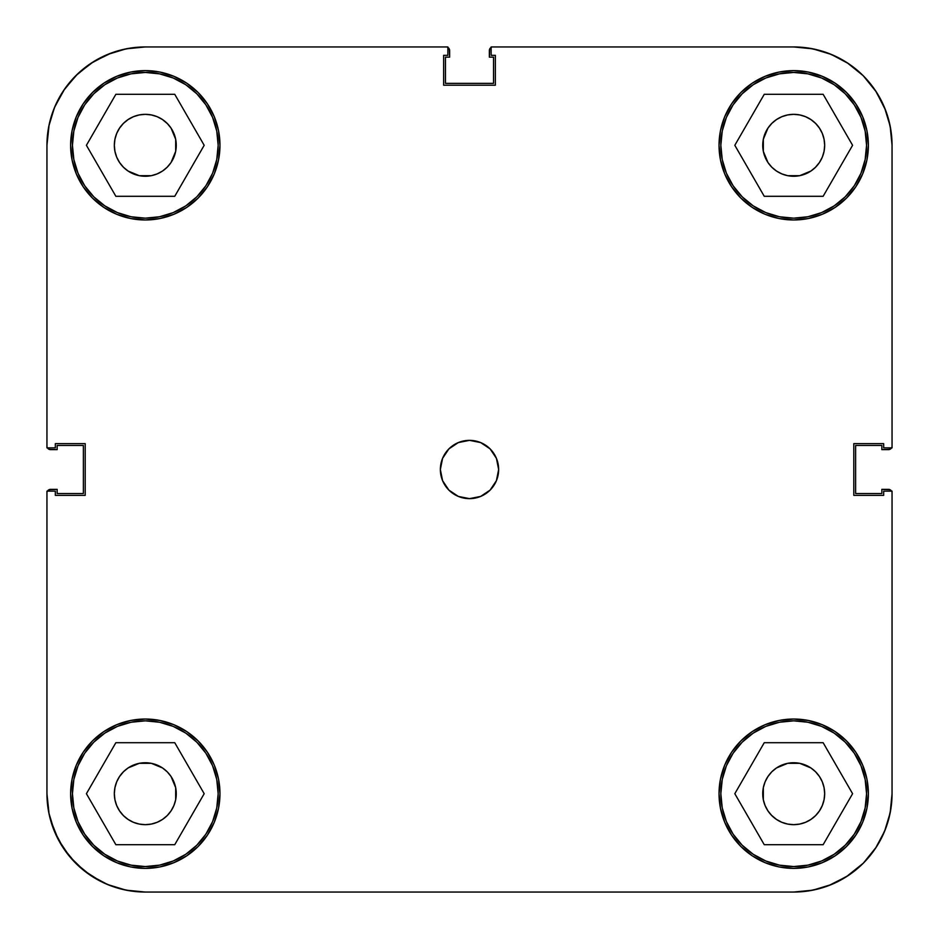 <?xml version="1.0" encoding="UTF-8"?>
<svg xmlns="http://www.w3.org/2000/svg" width="939" height="939" viewBox="0 0 939 939"><rect width="100%" height="100%" fill="white"/><g stroke="black" fill="none" stroke-linecap="round" stroke-linejoin="round"><path stroke-width="1.41" d="M218.153 145.299A72.855 72.855 0 0 1 145.299 218.153A72.855 72.855 0 0 1 72.444 145.299A72.855 72.855 0 0 1 145.299 72.444A72.855 72.855 0 0 1 218.153 145.299L216.756 159.513L212.613 173.187L205.876 185.781L196.814 196.814L185.781 205.876L173.187 212.613L159.513 216.756L145.299 218.153L131.084 216.756L117.422 212.613L104.828 205.876L93.783 196.814L84.721 185.781L77.996 173.187L73.852 159.513L72.444 145.299L73.852 131.084L77.996 117.422L84.721 104.828L93.783 93.783L104.828 84.721L117.422 77.996L131.084 73.852L145.299 72.444L159.513 73.852L173.187 77.996L185.781 84.721L196.814 93.783L205.876 104.828L212.613 117.422L216.756 131.084L218.153 145.299M866.556 145.299A72.855 72.855 0 0 1 793.701 218.153A72.855 72.855 0 0 1 720.847 145.299A72.855 72.855 0 0 1 793.701 72.444A72.855 72.855 0 0 1 866.556 145.299L865.148 159.513L861.004 173.187L854.279 185.781L845.217 196.814L834.172 205.876L821.578 212.613L807.916 216.756L793.701 218.153L779.487 216.756L765.813 212.613L753.219 205.876L742.186 196.814L733.124 185.781L726.387 173.187L722.244 159.513L720.847 145.299L722.244 131.084L726.387 117.422L733.124 104.828L742.186 93.783L753.219 84.721L765.813 77.996L779.487 73.852L793.701 72.444L807.916 73.852L821.578 77.996L834.172 84.721L845.217 93.783L854.279 104.828L861.004 117.422L865.148 131.084L866.556 145.299M866.556 793.701A72.855 72.855 0 0 1 793.701 866.556A72.855 72.855 0 0 1 720.847 793.701A72.855 72.855 0 0 1 793.701 720.847A72.855 72.855 0 0 1 866.556 793.701L865.148 807.916L861.004 821.578L854.279 834.172L845.217 845.217L834.172 854.279L821.578 861.004L807.916 865.148L793.701 866.556L779.487 865.148L765.813 861.004L753.219 854.279L742.186 845.217L733.124 834.172L726.387 821.578L722.244 807.916L720.847 793.701L722.244 779.487L726.387 765.813L733.124 753.219L742.186 742.186L753.219 733.124L765.813 726.387L779.487 722.244L793.701 720.847L807.916 722.244L821.578 726.387L834.172 733.124L845.217 742.186L854.279 753.219L861.004 765.813L865.148 779.487L866.556 793.701M218.153 793.701A72.855 72.855 0 0 1 145.299 866.556A72.855 72.855 0 0 1 72.444 793.701A72.855 72.855 0 0 1 145.299 720.847A72.855 72.855 0 0 1 218.153 793.701L216.756 807.916L212.613 821.578L205.876 834.172L196.814 845.217L185.781 854.279L173.187 861.004L159.513 865.148L145.299 866.556L131.084 865.148L117.422 861.004L104.828 854.279L93.783 845.217L84.721 834.172L77.996 821.578L73.852 807.916L72.444 793.701L73.852 779.487L77.996 765.813L84.721 753.219L93.783 742.186L104.828 733.124L117.422 726.387L131.084 722.244L145.299 720.847L159.513 722.244L173.187 726.387L185.781 733.124L196.814 742.186L205.876 753.219L212.613 765.813L216.756 779.487L218.153 793.701M440.356 469.5A29.144 29.144 0 0 1 469.5 440.356A29.144 29.144 0 0 1 498.644 469.5L496.426 458.349L490.111 448.889L480.651 442.574L469.5 440.356L458.349 442.574L448.889 448.889L442.574 458.349L440.356 469.5L442.574 480.651L448.889 490.111L458.349 496.426L469.5 498.644L480.651 496.426L490.111 490.111L496.426 480.651L498.644 469.5A29.144 29.144 0 0 1 469.5 498.644A29.144 29.144 0 0 1 440.356 469.5M719.028 145.299A74.674 74.674 0 0 1 793.701 70.625A74.674 74.674 0 0 1 868.375 145.299L866.943 130.732L862.683 116.729L855.793 103.818L846.497 92.503L835.182 83.207L822.271 76.317L808.268 72.057L793.701 70.625L779.135 72.057L765.121 76.317L752.209 83.207L740.894 92.503L731.61 103.818L724.708 116.729L720.459 130.732L719.028 145.299L720.459 159.865L724.708 173.879L731.61 186.791L740.894 198.106L752.209 207.39L765.121 214.292L779.135 218.541L793.701 219.972L808.268 218.541L822.271 214.292L835.182 207.39L846.497 198.106L855.793 186.791L862.683 173.879L866.943 159.865L868.375 145.299A74.674 74.674 0 0 1 793.701 219.972A74.674 74.674 0 0 1 719.028 145.299M70.625 145.299A74.674 74.674 0 0 1 145.299 70.625A74.674 74.674 0 0 1 219.972 145.299L218.541 130.732L214.292 116.729L207.39 103.818L198.106 92.503L186.791 83.207L173.879 76.317L159.865 72.057L145.299 70.625L130.732 72.057L116.729 76.317L103.818 83.207L92.503 92.503L83.207 103.818L76.317 116.729L72.057 130.732L70.625 145.299L72.057 159.865L76.317 173.879L83.207 186.791L92.503 198.106L103.818 207.39L116.729 214.292L130.732 218.541L145.299 219.972L159.865 218.541L173.879 214.292L186.791 207.39L198.106 198.106L207.39 186.791L214.292 173.879L218.541 159.865L219.972 145.299A74.674 74.674 0 0 1 145.299 219.972A74.674 74.674 0 0 1 70.625 145.299M70.625 793.701A74.674 74.674 0 0 1 145.299 719.028A74.674 74.674 0 0 1 219.972 793.701L218.541 779.135L214.292 765.121L207.39 752.209L198.106 740.894L186.791 731.61L173.879 724.708L159.865 720.459L145.299 719.028L130.732 720.459L116.729 724.708L103.818 731.61L92.503 740.894L83.207 752.209L76.317 765.121L72.057 779.135L70.625 793.701L72.057 808.268L76.317 822.271L83.207 835.182L92.503 846.497L103.818 855.793L116.729 862.683L130.732 866.943L145.299 868.375L159.865 866.943L173.879 862.683L186.791 855.793L198.106 846.497L207.39 835.182L214.292 822.271L218.541 808.268L219.972 793.701A74.674 74.674 0 0 1 145.299 868.375A74.674 74.674 0 0 1 70.625 793.701M719.028 793.701A74.674 74.674 0 0 1 793.701 719.028A74.674 74.674 0 0 1 868.375 793.701L866.943 779.135L862.683 765.121L855.793 752.209L846.497 740.894L835.182 731.61L822.271 724.708L808.268 720.459L793.701 719.028L779.135 720.459L765.121 724.708L752.209 731.61L740.894 740.894L731.61 752.209L724.708 765.121L720.459 779.135L719.028 793.701L720.459 808.268L724.708 822.271L731.61 835.182L740.894 846.497L752.209 855.793L765.121 862.683L779.135 866.943L793.701 868.375L808.268 866.943L822.271 862.683L835.182 855.793L846.497 846.497L855.793 835.182L862.683 822.271L866.943 808.268L868.375 793.701A74.674 74.674 0 0 1 793.701 868.375A74.674 74.674 0 0 1 719.028 793.701L720.459 779.135M771.799 815.592L767.949 810.897L765.097 805.545L763.325 799.735L762.738 793.701A30.964 30.964 0 0 1 793.701 762.738A30.964 30.964 0 0 1 824.665 793.701A30.964 30.964 0 0 1 793.701 824.665A30.964 30.964 0 0 1 762.738 793.701L763.325 787.657L765.097 781.847L767.949 776.494L771.799 771.799L776.494 767.949L787.657 763.325L799.735 763.325L810.897 767.949L815.592 771.799L819.442 776.494L822.306 781.847L824.066 787.657L824.665 793.701L824.066 799.735L822.306 805.545L819.442 810.897L815.592 815.592L810.897 819.442L805.545 822.306L799.735 824.066L793.701 824.665L787.657 824.066L781.847 822.306L776.494 819.442L771.342 815.122M123.408 771.799L128.103 767.949L139.265 763.325L151.343 763.325L162.506 767.949L167.201 771.799L171.051 776.494L175.675 787.657L175.675 799.735L173.903 805.545L171.051 810.897L167.201 815.592L162.506 819.442L157.153 822.306L151.343 824.066L145.299 824.665L139.265 824.066L133.455 822.306L128.103 819.442L123.408 815.592L119.558 810.897L116.694 805.545L114.934 799.735L114.335 793.701A30.964 30.964 0 0 1 145.299 762.738A30.964 30.964 0 0 1 176.262 793.701A30.964 30.964 0 0 1 145.299 824.665A30.964 30.964 0 0 1 114.335 793.701L114.934 787.657L116.694 781.847L119.558 776.494L123.76 771.459M167.201 123.408L171.051 128.103L175.675 139.265L175.675 151.343L171.051 162.506L167.201 167.201L162.506 171.051L157.153 173.903L151.343 175.675L139.265 175.675L128.103 171.051L123.408 167.201L119.558 162.506L116.694 157.153L114.934 151.343L114.335 145.299A30.964 30.964 0 0 1 145.299 114.335A30.964 30.964 0 0 1 176.262 145.299A30.964 30.964 0 0 1 145.299 176.262A30.964 30.964 0 0 1 114.335 145.299L114.934 139.265L116.694 133.455L119.558 128.103L123.408 123.408L128.103 119.558L133.455 116.694L139.265 114.934L145.299 114.335L151.343 114.934L157.153 116.694L162.506 119.558L167.658 123.878M815.592 167.201L810.897 171.051L799.735 175.675L787.657 175.675L781.847 173.903L776.494 171.051L771.799 167.201L767.949 162.506L763.325 151.343L762.738 145.299A30.964 30.964 0 0 1 793.701 114.335A30.964 30.964 0 0 1 824.665 145.299A30.964 30.964 0 0 1 793.701 176.262A30.964 30.964 0 0 1 762.738 145.299L763.325 139.265L767.949 128.103L771.799 123.408L776.494 119.558L781.847 116.694L787.657 114.934L793.701 114.335L799.735 114.934L805.545 116.694L810.897 119.558L815.592 123.408L819.442 128.103L822.306 133.455L824.066 139.265L824.665 145.299L824.066 151.343L822.306 157.153L819.442 162.506L815.24 167.541M884.561 107.668L875.477 90.66L884.561 107.668L890.16 126.119L892.05 145.299L892.05 447.868L883.669 447.868L883.669 443.642L853.797 443.642L853.797 495.358L883.669 495.358L883.669 491.132L892.05 491.132L892.05 793.701L890.16 812.881L884.561 831.332L875.477 848.34L884.561 831.332M49.098 124.84L46.95 145.299L46.95 447.868L55.331 447.868L55.331 443.642L85.203 443.642L85.203 495.358L55.331 495.358L55.331 491.132L46.95 491.132L46.95 793.701L46.95 491.132L55.331 491.132L55.331 495.358L85.203 495.358L85.203 443.642L55.331 443.642L55.331 447.868L46.95 447.868L46.95 145.299L48.84 126.119L54.439 107.668L63.523 90.66L54.439 107.668A98.349 98.349 0 0 0 54.403 107.727M107.727 54.403A98.349 98.349 0 0 0 107.668 54.439L90.66 63.523L107.668 54.439L126.119 48.84L145.299 46.95L447.868 46.95L447.868 55.331L443.642 55.331L443.642 85.203L495.358 85.203L495.358 55.331L491.132 55.331L491.132 46.95L793.701 46.95L812.881 48.84L831.332 54.439L848.34 63.523L831.332 54.439M875.477 90.66L863.246 75.754L848.34 63.523L863.246 75.754L875.477 90.66M90.66 63.523L75.754 75.754L63.523 90.66L75.754 75.754L90.66 63.523M54.439 831.332L63.523 848.34L75.754 863.246L90.66 875.477L107.668 884.561L90.66 875.477L75.754 863.246L63.523 848.34L54.439 831.332L48.84 812.881L46.95 793.701L49.098 814.16L46.95 793.701A98.349 98.349 0 0 0 145.299 892.05L126.119 890.16L107.668 884.561M831.332 884.561L848.34 875.477L863.246 863.246L875.477 848.34L863.246 863.246L848.34 875.477L831.332 884.561L812.881 890.16L793.701 892.05L145.299 892.05L793.701 892.05A98.349 98.349 0 0 0 892.05 793.701L892.05 491.132L883.669 491.132L883.669 495.358L853.797 495.358L853.797 443.642L883.669 443.642L883.669 447.868L892.05 447.868L892.05 145.299A98.349 98.349 0 0 0 793.701 46.95L491.132 46.95L491.132 55.331L495.358 55.331L495.358 85.203L443.642 85.203L443.642 55.331L447.868 55.331L447.868 46.95L145.299 46.95A98.349 98.349 0 0 0 46.95 145.299M785.438 175.147L784.088 174.736L785.438 175.147M153.562 763.853L154.912 764.264L153.562 763.853M779.135 218.541L793.701 219.972M218.541 159.865L219.972 145.299M159.865 720.459L145.299 719.028M762.738 793.701L763.325 787.657L763.325 799.735L763.325 787.657M787.657 763.325L799.735 763.325L787.657 763.325M824.066 787.657L824.665 793.701M799.735 824.066L793.701 824.665M139.265 763.325L151.343 763.325L139.265 763.325M175.675 787.657L175.675 799.735L175.675 787.657M151.343 824.066L145.299 824.665M114.934 799.735L114.335 793.701M139.265 114.934L145.299 114.335M175.675 139.265L175.675 151.343L175.675 139.265M151.343 175.675L139.265 175.675L151.343 175.675M114.934 151.343L114.335 145.299M762.738 145.299L763.325 139.265L763.325 151.343L763.325 139.265M787.657 114.934L793.701 114.335M824.066 139.265L824.665 145.299M799.735 175.675L787.657 175.675L799.735 175.675M204.186 793.701L174.748 742.702L115.861 742.702L86.411 793.701L115.861 844.701L174.748 844.701L204.186 793.701L174.748 742.702L115.861 742.702L86.411 793.701L115.861 844.701L174.748 844.701L204.186 793.701M104.828 733.124L117.422 726.387M205.876 753.219L212.613 765.813M185.781 854.279L173.187 861.004M84.721 834.172L77.996 821.578M823.139 742.702L764.252 742.702L734.814 793.701L764.252 844.701L823.139 844.701L852.589 793.701L823.139 742.702L764.252 742.702L734.814 793.701L764.252 844.701L823.139 844.701L852.589 793.701L823.139 742.702M753.219 733.124L765.813 726.387M854.279 753.219L861.004 765.813M834.172 854.279L821.578 861.004M733.124 834.172L726.387 821.578M823.139 94.299L764.252 94.299L734.814 145.299L764.252 196.298L823.139 196.298L852.589 145.299L823.139 94.299L764.252 94.299L734.814 145.299L764.252 196.298L823.139 196.298L852.589 145.299L823.139 94.299M753.219 84.721L765.813 77.996M854.279 104.828L861.004 117.422M834.172 205.876L821.578 212.613M733.124 185.781L726.387 173.187M174.748 94.299L115.861 94.299L86.411 145.299L115.861 196.298L174.748 196.298L204.186 145.299L174.748 94.299L115.861 94.299L86.411 145.299L115.861 196.298L174.748 196.298L204.186 145.299L174.748 94.299M104.828 84.721L117.422 77.996M205.876 104.828L212.613 117.422M185.781 205.876L173.187 212.613M84.721 185.781L77.996 173.187M54.967 832.576L58.394 839.736L50.53 819.993L54.967 832.576M64.674 850.018L69.815 856.744L58.394 839.736L64.674 850.018M77.702 865.136L84.322 870.864L69.815 856.744M93.524 877.319L101.306 881.662L84.322 870.864L93.524 877.319M841.356 879.726L847.178 876.24L828.714 885.606M863.234 863.246L846.156 876.885M876.24 847.178L879.726 841.356L876.24 847.178L863.411 863.082M879.726 97.644L876.24 91.822L885.606 110.286M847.178 62.76L841.356 59.274L847.178 62.76L863.082 75.59M101.306 57.338L93.524 61.681L111.495 52.948M84.322 68.136L77.702 73.864L93.524 61.681L84.322 68.136M69.815 82.256L64.674 88.982L77.702 73.864L69.815 82.256M58.394 99.264L54.967 106.424L64.674 88.982L58.394 99.264M151.343 763.325L145.299 762.738M175.675 799.735L176.262 793.701M799.735 763.325L793.701 762.738M787.657 175.675L793.701 176.262M139.265 175.675L145.299 176.262M175.675 151.343L176.262 145.299M891.768 491.602L889.796 489.63L881.85 489.348L881.85 493.538L855.629 493.538L855.629 445.462L881.85 445.462L881.85 449.652L889.796 449.37L891.768 447.398M491.602 47.232L489.63 49.204L489.348 57.15L493.538 57.15L493.538 83.371L445.462 83.371L445.462 57.15L449.652 57.15L449.37 49.204L447.398 47.232M54.967 106.424L50.53 119.007L54.967 106.424M47.232 447.398L49.204 449.37L57.15 449.652L57.15 445.462L83.371 445.462L83.371 493.538L57.15 493.538L57.15 489.348L49.204 489.63L47.232 491.602M47.455 491.132A3.639 3.639 0 0 1 50.589 489.348L48.018 490.416M101.306 881.662L111.495 886.052M120.075 888.764L130.861 890.982M139.864 891.897L145.838 892.05M793.091 892.05L800.274 891.827M808.655 890.911L821.109 888.153M879.726 841.356L885.606 828.714M888.153 821.109L890.911 808.655M891.827 800.274L892.05 793.091M890.982 490.416L889.796 489.63M891.545 447.868A3.639 3.639 0 0 1 888.411 449.652L890.982 448.584M892.05 145.909L891.827 138.726M890.911 130.345L888.153 117.891M876.24 91.822L863.34 75.859M841.356 59.274L828.714 53.394M821.109 50.847L808.655 48.089M800.274 47.173L793.091 46.95M490.416 48.018L489.63 49.204M447.868 47.455A3.639 3.639 0 0 1 449.652 50.589L448.584 48.018M145.838 46.95L139.864 47.103M130.861 48.018L120.075 50.236M48.018 448.584L49.204 449.37M888.411 449.652L881.85 449.652L881.85 445.462L855.629 445.462L855.629 493.538L881.85 493.538L881.85 489.348L888.411 489.348A3.639 3.639 0 0 1 891.545 491.132M449.652 50.589L449.652 57.15L445.462 57.15L445.462 83.371L493.538 83.371L493.538 57.15L489.348 57.15L489.348 50.589A3.639 3.639 0 0 1 491.132 47.455M50.589 489.348L57.15 489.348L57.15 493.538L83.371 493.538L83.371 445.462L57.15 445.462L57.15 449.652L50.589 449.652A3.639 3.639 0 0 1 47.455 447.868"/></g></svg>
